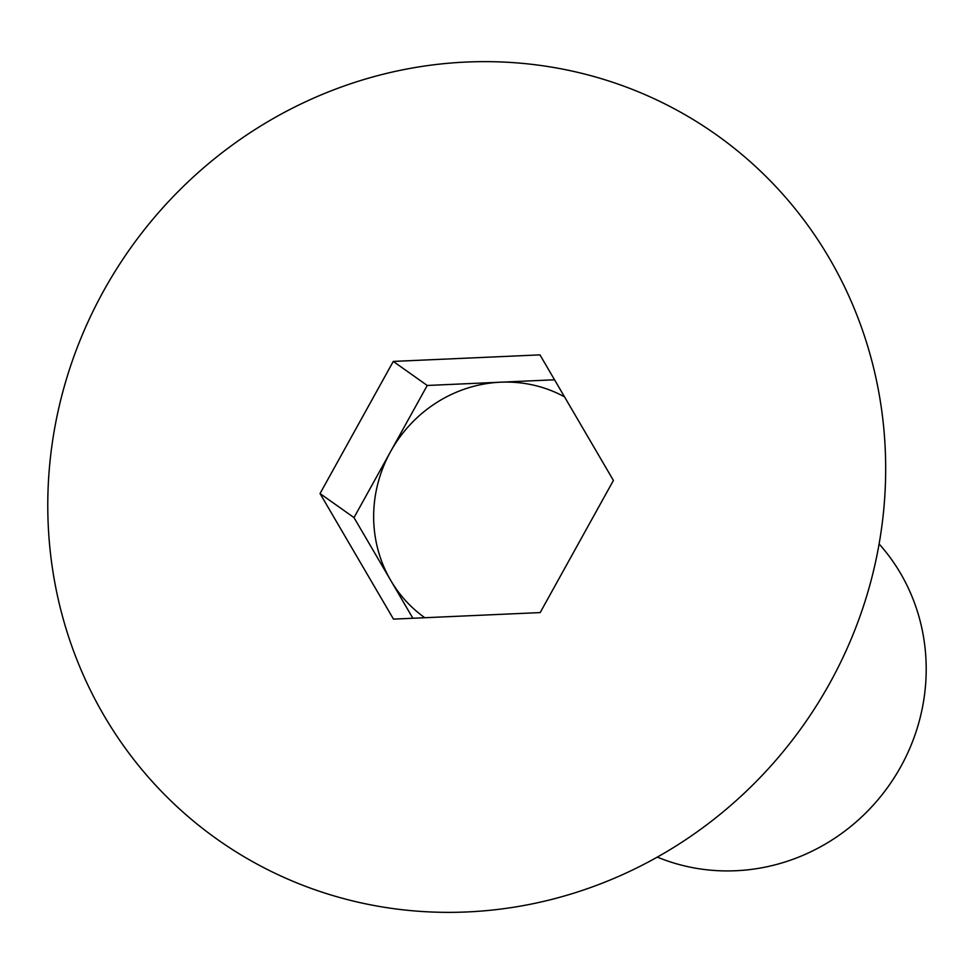 <?xml version="1.0" encoding="UTF-8"?>
<svg xmlns="http://www.w3.org/2000/svg" width="974" height="974" viewBox="0 0 974 974"><rect width="100%" height="100%" fill="white"/><g stroke="black" fill="none" stroke-linecap="round" stroke-linejoin="round"><path stroke-width="1.46" d="M829.726 683.285A431.713 412.404 -54.7 0 0 675.907 109.636A431.713 412.404 -54.7 0 0 103.731 290.715A431.713 412.404 -54.7 0 0 257.55 864.364A431.713 412.404 -54.7 0 0 829.726 683.285M554.547 379.787L427.233 385.473L390.623 451.534A130.906 125.049 -54.7 0 0 390.72 580.382A130.906 125.049 -54.7 0 0 424.822 617.735M657.316 857.096A196.358 187.58 -54.7 0 0 900.755 766.733A196.358 187.58 -54.7 0 0 879.096 543.942M539.973 354.877L613.413 480.45L540.18 612.585L393.484 619.123L320.044 493.55L393.277 361.415L539.973 354.877M427.233 385.473L393.277 361.415M564.518 396.844A130.906 125.049 -54.7 0 0 500.587 382.198A130.906 125.049 -54.7 0 0 390.623 451.534L354 517.596L320.044 493.55M354 517.596L412.879 618.259"/></g></svg>
